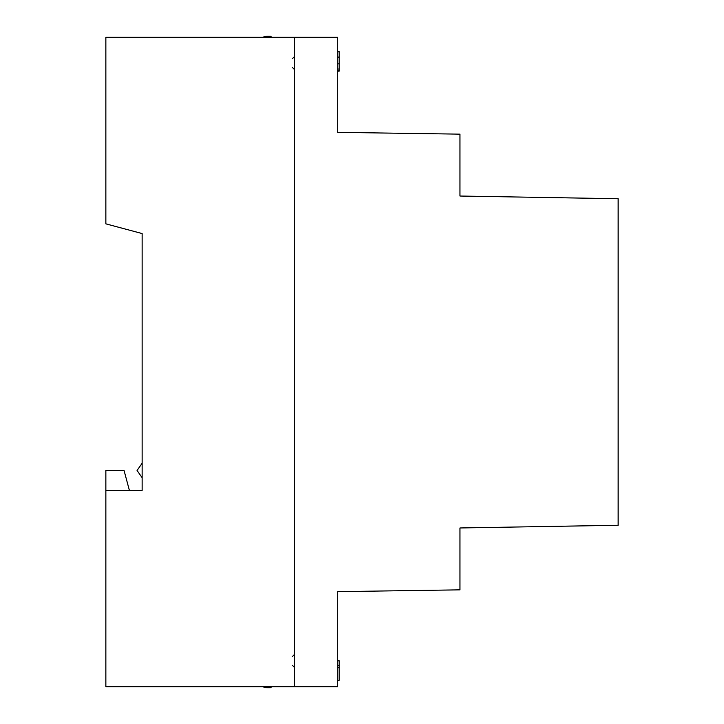<?xml version="1.0" encoding="UTF-8"?>
<svg xmlns="http://www.w3.org/2000/svg" width="724" height="724" viewBox="0 0 724 724"><rect width="100%" height="100%" fill="white"/><g stroke="black" fill="none" stroke-linecap="round" stroke-linejoin="round"><path stroke-width="1.09" d="M142.139 234.295L142.139 233.562L105.858 223.843L105.858 37.286L337.692 37.286L337.692 132.347L459.957 134.157L459.957 196.032L618.142 198.738L618.142 525.262L459.957 527.968L459.957 589.843L337.692 591.653L337.692 686.714L294.514 686.714L294.514 37.286L294.514 686.714L105.858 686.714L105.858 470.482L124.057 470.482L129.406 490.438L142.139 490.438L105.858 490.438M116.745 226.766L142.139 233.562L142.139 490.438L142.139 477.731L137.062 470.482L142.139 463.224M337.692 680.334L339.14 680.334L339.14 679.655M337.692 71.178L339.14 71.178L339.14 51.802L337.692 51.802M337.692 70.889L339.14 70.889M337.692 69.042L339.14 69.042M339.14 52.345L339.14 51.513L337.692 51.513M262.785 686.714A14.516 14.516 0 0 0 268.296 687.8L270.206 687.8A1.086 1.086 0 0 0 271.301 686.714M337.692 660.668L339.14 660.668L337.692 660.949M337.692 680.261L339.14 680.261L339.14 660.949M337.692 667.745L339.14 667.745M337.692 665.6L339.14 665.6M262.785 37.286A14.516 14.516 0 0 1 268.296 36.2L270.206 36.2A1.086 1.086 0 0 1 271.301 37.286M337.692 63.821L339.14 63.821M337.692 57.115L339.14 57.115M292.342 67.404L294.514 69.576M292.342 58.698L294.514 56.517M292.342 665.302L294.514 667.483M292.342 656.596L294.514 654.424"/></g></svg>
